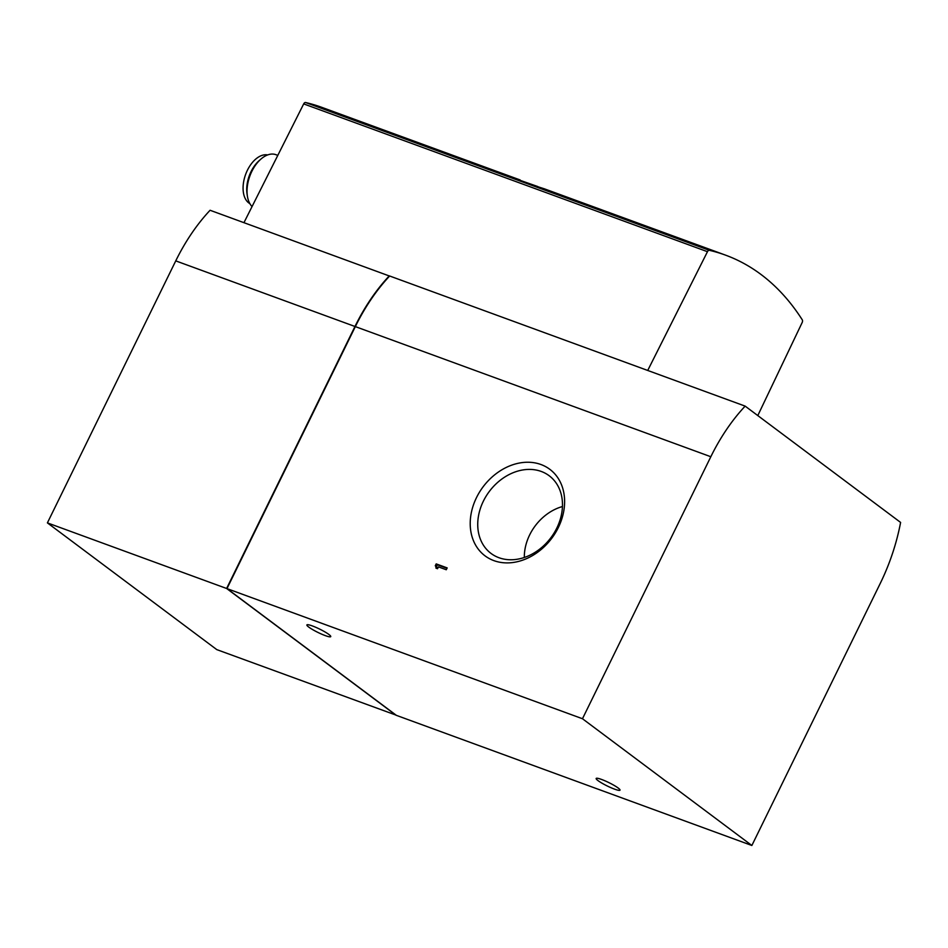 <?xml version="1.0" encoding="UTF-8"?>
<svg xmlns="http://www.w3.org/2000/svg" width="948" height="948" viewBox="0 0 948 948"><rect width="100%" height="100%" fill="white"/><g stroke="black" fill="none" stroke-linecap="round" stroke-linejoin="round"><path stroke-width="1.42" d="M582.475 718.738L710.822 456.735A144.925 85.747 -69.9 0 1 745.152 406.123L900.6 522.431A144.925 85.747 -69.9 0 1 880.218 583.482L751.859 845.486L582.475 718.738L226.975 588.613L355.334 326.61A144.925 85.747 -69.9 0 1 389.652 275.998L745.152 406.123M493.872 560.624A54.048 42.897 126.8 0 1 493.754 475.576A54.048 42.897 126.8 0 1 564.617 501.516A54.048 42.897 126.8 0 1 493.872 560.624M447.172 567.911L436.199 563.894L435.298 565.731A4.136 3.282 126.8 0 1 435.962 568.148L437.538 568.717L438.438 566.88L446.271 569.748L447.172 567.911M226.975 588.613L396.371 715.349L751.859 845.486M647.721 370.455L707.469 251.694A2.417 1.434 -69.9 0 1 709.353 250.319A387.448 229.238 -69.9 0 1 725.445 255.107A387.448 229.238 -69.9 0 1 802.281 319.843A2.417 1.434 -69.9 0 1 802.162 322.545L757.796 415.579M243.956 222.662L303.692 103.901A2.417 1.434 -69.9 0 1 305.576 102.514A387.448 229.238 -69.9 0 1 321.668 107.302L520.179 179.966M537.777 186.543L510.273 176.873C508.744 177.608 542.493 188.166 544.484 188.865L725.445 255.107M396.051 715.124L216.784 649.617L47.4 522.881L175.747 260.878A144.925 85.747 -69.9 0 1 210.077 210.266L389.581 276.069M312.342 625.929A13.284 1.872 -153.9 0 0 306.891 624.933A13.284 1.872 -153.9 0 0 317.995 632.458A13.284 1.872 -153.9 0 0 330.745 636.618A13.284 1.872 -153.9 0 0 324.903 631.889A13.284 1.872 -153.9 0 0 312.342 625.929M601.625 779.469A13.284 1.872 -153.9 0 0 596.162 778.462A13.284 1.872 -153.9 0 0 607.265 785.987A13.284 1.872 -153.9 0 0 620.016 790.158A13.284 1.872 -153.9 0 0 614.174 785.43A13.284 1.872 -153.9 0 0 601.625 779.469M396.003 715.219L226.608 588.483L47.4 522.881M226.608 588.483L354.967 326.479A144.925 85.747 -69.9 0 1 389.284 275.856M498.98 557.72A48.514 38.513 126.8 0 1 492.32 554.343A48.514 38.513 126.8 0 1 489.275 491.514A48.514 38.513 126.8 0 1 550.409 476.714A48.514 38.513 126.8 0 1 553.596 533.807A48.514 38.513 126.8 0 1 498.98 557.72M524.327 557.483A45.694 36.261 126.8 0 1 562.448 506.54M267.668 154.939A26.023 15.393 110.1 0 0 246.006 173.425A26.023 15.393 110.1 0 0 248.732 202.884A26.023 15.393 110.1 0 0 249.845 203.607M277.8 155.377L275.939 154.69A28.985 17.147 110.1 0 0 260.913 159.098L259.195 160.603A26.023 15.393 110.1 0 0 247.037 193.807L247.381 196.07A28.985 17.147 110.1 0 0 252.049 206.557M260.913 159.098A28.985 17.147 110.1 0 0 247.381 196.07M437.158 568.587A4.136 3.282 126.8 0 0 436.483 566.62L437.384 564.771L436.199 563.894M437.384 564.771L446.994 568.29M436.483 566.62L435.298 565.731M355.334 326.61L710.822 456.735M305.576 102.514L709.353 250.319M303.692 103.901L707.469 251.694M354.967 326.479L175.747 260.878"/></g></svg>
